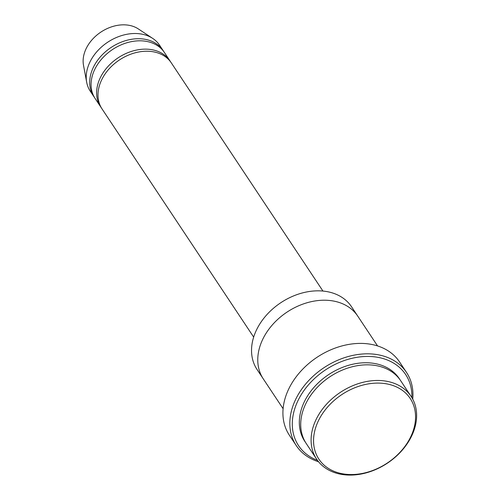 <?xml version="1.0" encoding="UTF-8"?>
<svg xmlns="http://www.w3.org/2000/svg" width="500" height="500" viewBox="0 0 500 500"><rect width="100%" height="100%" fill="white"/><g stroke="black" fill="none" stroke-linecap="round" stroke-linejoin="round"><path stroke-width="0.75" d="M100.669 106.85L95.125 98.513A41.588 31.169 -33.6 0 1 101.2 59.562A41.588 31.169 -33.6 0 1 143.837 41.006A41.588 31.169 -33.6 0 1 164.4 52.481L169.938 60.819A41.588 31.169 146.4 0 0 149.381 49.344A41.588 31.169 146.4 0 0 106.744 67.9A41.588 31.169 146.4 0 0 100.669 106.85A41.588 31.169 146.4 0 0 101.388 107.875M170.606 61.875A41.588 31.169 146.4 0 0 169.938 60.819M316.631 459.162L306.244 443.525A56.706 42.5 -33.6 0 1 314.525 390.412A56.706 42.5 -33.6 0 1 372.663 365.112A56.706 42.5 -33.6 0 1 400.7 380.756L411.094 396.394A56.706 42.5 146.4 0 0 383.056 380.75A56.706 42.5 146.4 0 0 324.913 406.05A56.706 42.5 146.4 0 0 316.631 459.162A56.706 42.5 146.4 0 0 387.388 463.175A56.706 42.5 146.4 0 0 411.094 396.394M383.106 383.356A54.819 41.087 146.4 0 0 314.131 447.244A54.819 41.087 146.4 0 0 396.425 455.856A54.819 41.087 146.4 0 0 383.106 383.356M263.113 378.619L257.069 369.525A56.706 42.5 -33.6 0 1 265.35 316.413A56.706 42.5 -33.6 0 1 323.488 291.112A56.706 42.5 -33.6 0 1 351.531 306.756L357.569 315.85M253.669 337.094L102.05 108.931A41.588 31.169 -33.6 0 1 108.125 69.981A41.588 31.169 -33.6 0 1 150.762 51.431A41.588 31.169 -33.6 0 1 171.325 62.9L322.944 291.062M163.681 51.456A41.588 31.169 146.4 0 0 163.012 50.394A41.588 31.169 146.4 0 0 142.45 38.925A41.588 31.169 146.4 0 0 99.819 57.475A41.588 31.169 146.4 0 0 93.744 96.425A41.588 31.169 146.4 0 0 94.462 97.45M163.012 50.394L159.55 45.181A41.588 31.169 146.4 0 0 152.688 38.394A41.588 31.169 146.4 0 0 138.988 33.712A41.588 31.169 146.4 0 0 100.7 47.725A41.588 31.169 146.4 0 0 86.675 82.256A41.588 31.169 146.4 0 0 90.281 91.219L93.744 96.425M152.688 38.394L138.256 28.881A34.494 25.856 146.4 0 0 126.894 25A34.494 25.856 146.4 0 0 95.131 36.625A34.494 25.856 146.4 0 0 83.5 65.269L86.675 82.256M411.863 397.612A64.269 48.169 146.4 0 0 373.837 356.756A64.269 48.169 146.4 0 0 299.462 397.75A64.269 48.169 146.4 0 0 317.456 460.344M377.562 345.931L357.762 316.137A56.706 42.506 146.4 0 0 329.725 300.494A56.706 42.506 146.4 0 0 271.581 325.794A56.706 42.506 146.4 0 0 263.3 378.913L283.1 408.706M296.294 445.631L289.369 435.213A66.162 49.588 -33.6 0 1 299.031 373.244A66.162 49.588 -33.6 0 1 366.863 343.725A66.162 49.588 -33.6 0 1 399.575 361.975L406.5 372.4A66.162 49.588 146.4 0 0 373.787 354.15A66.162 49.588 146.4 0 0 305.956 383.663A66.162 49.588 146.4 0 0 296.294 445.631A66.162 49.588 146.4 0 0 318.55 461.756M412.738 399.162A66.162 49.588 146.4 0 0 406.5 372.4M399.988 379.731A56.706 42.5 146.4 0 0 371.281 363.031A56.706 42.5 146.4 0 0 312.619 388.95A56.706 42.5 146.4 0 0 305.569 442.475"/></g></svg>
